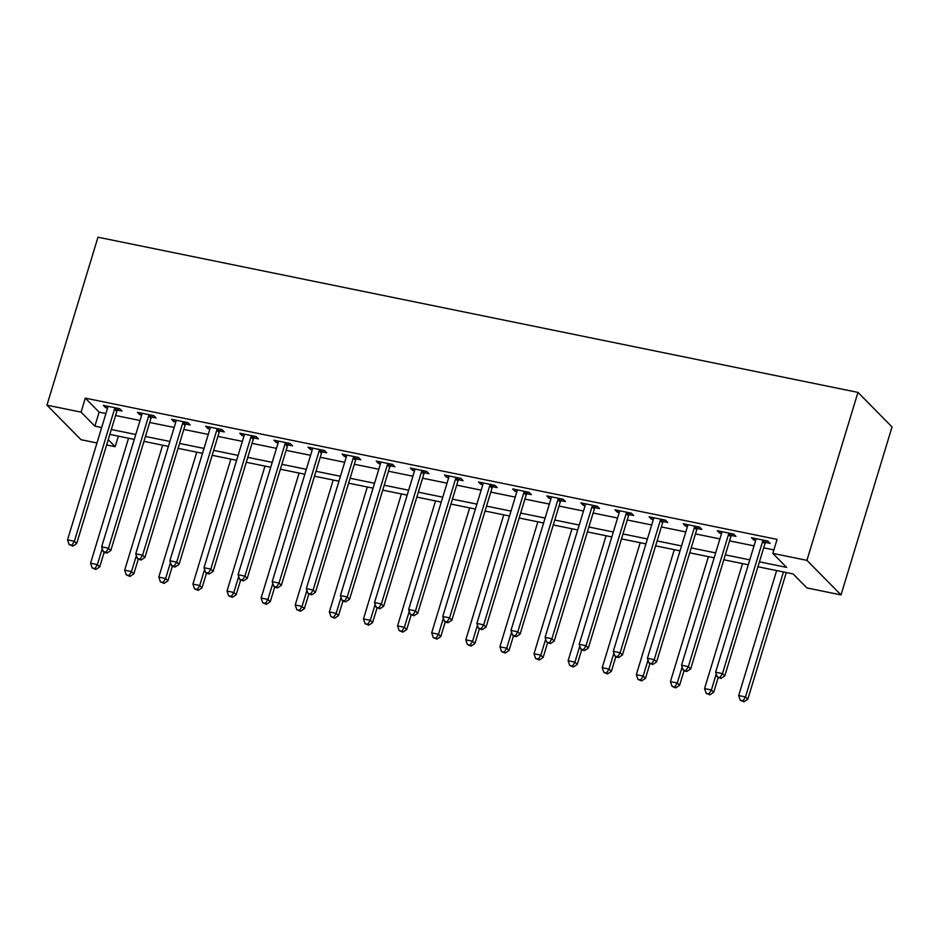 <?xml version="1.0" encoding="UTF-8"?>
<svg xmlns="http://www.w3.org/2000/svg" width="939" height="939" viewBox="0 0 939 939"><rect width="100%" height="100%" fill="white"/><g stroke="black" fill="none" stroke-linecap="round" stroke-linejoin="round"><path stroke-width="1.41" d="M118.349 436.154L115.145 446.682L106.635 444.945M96.975 442.973L81.036 439.722L46.95 405.167L97.985 237.203L857.964 392.396L892.05 426.94L841.015 594.903L806.906 587.931L793.091 573.929L757.937 566.757M759.428 561.839L786.636 567.391L772.82 553.388L777.069 539.385L85.308 398.136L99.135 412.139L105.919 413.524M115.579 415.508L140.028 420.496M149.688 422.468L174.138 427.456M183.798 429.428L208.258 434.428M217.907 436.4L242.368 441.389M252.028 443.361L276.477 448.361M286.137 450.333L310.586 455.321M320.246 457.293L344.695 462.281M354.355 464.253L378.804 469.254M388.464 471.225L412.914 476.214M422.573 478.186L447.023 483.186M456.683 485.158L481.144 490.146M490.792 492.118L515.253 497.107M524.913 499.079L549.362 504.079M559.022 506.051L583.471 511.039M593.131 513.011L617.58 518.011M627.24 519.983L651.689 524.971M661.349 526.943L685.799 531.932M695.459 533.904L719.908 538.904M729.568 540.876L754.017 545.864M763.677 547.836L773.877 549.925M765.672 542.472L770.109 543.376L767.809 541.04L751.435 537.695L753.735 540.031L755.672 540.43M731.563 535.5L736 536.404L733.699 534.08L717.326 530.735L719.626 533.07L721.563 533.458M697.454 528.54L701.891 529.443L699.59 527.108L683.216 523.762L685.517 526.098L687.454 526.497M663.333 521.568L667.782 522.483L665.469 520.147L649.107 516.802L651.408 519.138L653.344 519.525M629.224 514.607L633.672 515.511L631.36 513.175L614.986 509.83L617.299 512.166L619.235 512.565M595.115 507.647L599.552 508.551L597.251 506.215L580.877 502.87L583.189 505.205L585.126 505.605M561.006 500.675L565.442 501.579L563.142 499.243L546.768 495.909L549.069 498.245L551.017 498.632M526.896 493.714L531.333 494.618L529.033 492.282L512.659 488.937L514.959 491.273L516.896 491.672M492.787 486.742L497.224 487.658L494.923 485.322L478.55 481.977L480.85 484.313L482.787 484.7M458.678 479.782L463.115 480.686L460.814 478.35L444.44 475.005L446.741 477.341L448.678 477.74M424.569 472.81L429.006 473.726L426.705 471.39L410.331 468.045L412.632 470.38L414.569 470.779M390.46 465.85L394.896 466.753L392.596 464.418L376.222 461.084L378.523 463.408L380.459 463.807M356.339 458.889L360.787 459.793L358.475 457.457L342.101 454.112L344.413 456.448L346.35 456.847M322.23 451.917L326.678 452.821L324.366 450.497L307.992 447.152L310.304 449.488L312.241 449.875M288.12 444.957L292.557 445.861L290.257 443.525L273.883 440.18L276.183 442.515L278.132 442.915M254.011 437.985L258.448 438.9L256.147 436.565L239.774 433.219L242.074 435.555L244.023 435.954M219.902 431.024L224.339 431.928L222.038 429.593L205.664 426.259L207.965 428.583L209.902 428.982M185.793 424.064L190.23 424.968L187.929 422.632L171.555 419.287L173.856 421.623L175.793 422.022M151.684 417.092L156.12 417.996L153.82 415.672L137.446 412.327L139.747 414.662L141.683 415.05M117.575 410.132L122.011 411.036L119.711 408.7L103.337 405.355L105.638 407.69L107.574 408.089M46.95 405.167L81.059 412.127L94.874 426.142L101.67 427.527M85.308 398.136L81.059 412.127M772.82 553.388L806.93 560.348L857.964 392.396M108.231 439.675L115.145 446.682M748.277 564.773L723.828 559.785M714.168 557.813L689.719 552.825M680.059 550.853L655.598 545.852M645.95 543.881L621.489 538.892M611.829 536.92L587.38 531.92M577.72 529.948L553.271 524.96M543.611 522.988L519.161 517.999M509.501 516.027L485.052 511.027M475.392 509.055L450.943 504.067M441.283 502.095L416.834 497.095M407.174 495.123L382.725 490.135M373.065 488.163L348.604 483.174M338.956 481.202L314.495 476.202M304.835 474.23L280.385 469.242M270.725 467.27L246.276 462.27M236.616 460.298L212.167 455.309M202.507 453.337L178.058 448.349M168.398 446.377L143.949 441.377M134.289 439.405L109.84 434.417M841.015 594.903L806.93 560.348M111.33 429.499L135.779 434.487M145.439 436.459L169.889 441.459M179.549 443.431L203.998 448.419M213.658 450.391L238.107 455.392M247.767 457.363L272.228 462.352M281.876 464.324L306.337 469.312M315.997 471.284L340.446 476.284M350.106 478.256L374.555 483.245M384.215 485.217L408.665 490.217M418.325 492.189L442.774 497.177M452.434 499.149L476.883 504.137M486.543 506.121L510.992 511.109M520.652 513.081L545.101 518.07M554.761 520.042L579.222 525.042M588.87 527.014L613.331 532.002M622.991 533.974L647.441 538.974M657.1 540.946L681.55 545.935M691.21 547.907L715.659 552.895M725.319 554.867L749.768 559.867M99.135 412.139L94.874 426.142M754.275 538.27L753.735 540.031M720.154 531.31L719.626 533.07M686.045 524.349L685.517 526.098M651.936 517.377L651.408 519.138M617.827 510.417L617.299 512.166M583.718 503.445L583.189 505.205M549.608 496.485L549.069 498.245M515.499 489.524L514.959 491.273M481.39 482.552L480.85 484.313M447.281 475.592L446.741 477.341M413.16 468.62L412.632 470.38M379.051 461.659L378.523 463.408M344.942 454.687L344.413 456.448M310.832 447.727L310.304 449.488M276.723 440.767L276.183 442.515M242.614 433.795L242.074 435.555M208.505 426.834L207.965 428.583M174.396 419.862L173.856 421.623M140.275 412.902L139.747 414.662M106.166 405.941L105.638 407.69M763.372 540.136L763.125 540.453A3.005 2.7 -44.6 0 0 762.609 541.463L722.467 673.592L715.635 672.195L755.789 540.066A3.005 2.7 -44.6 0 0 755.907 538.986L755.872 538.599M766.893 540.852L765.426 542.789A3.005 2.7 -44.6 0 0 764.909 543.798L724.767 675.927L722.467 673.592L720.002 677.512L717.267 676.96L720.917 678.451L720.002 677.512M720.917 678.451L724.767 675.927M715.635 672.195L717.267 676.96M776.647 570.572L738.676 695.541L745.496 696.938L747.796 699.273L786.295 572.544M743.031 700.858L740.308 700.306L743.958 701.797L743.031 700.858L745.496 696.938L783.466 571.968M740.308 700.306L738.676 695.541M747.796 699.273L743.958 701.797M729.263 533.164L729.004 533.493A3.005 2.7 -44.6 0 0 728.5 534.502L688.346 666.631L681.526 665.235L721.668 533.106A3.005 2.7 -44.6 0 0 721.798 532.026L721.762 531.638M732.784 533.892L731.317 535.829A3.005 2.7 -44.6 0 0 730.8 536.838L690.658 668.955L688.346 666.631L685.893 670.552L683.158 669.988L684.085 670.927L686.808 671.479L685.893 670.552M686.808 671.479L690.658 668.955M681.526 665.235L683.158 669.988M695.142 526.204L694.895 526.533A3.005 2.7 -44.6 0 0 694.379 527.53L654.237 659.659L647.417 658.274L687.559 526.145A3.005 2.7 -44.6 0 0 687.688 525.054L687.653 524.666M698.675 526.92L697.208 528.868A3.005 2.7 -44.6 0 0 696.691 529.866L656.549 661.995L654.237 659.659L651.783 663.58L649.049 663.028L652.699 664.519L651.783 663.58M652.699 664.519L656.549 661.995M647.417 658.274L649.049 663.028M661.033 519.232L660.786 519.56A3.005 2.7 -44.6 0 0 660.27 520.57L620.127 652.699L613.308 651.302L653.45 519.173A3.005 2.7 -44.6 0 0 653.567 518.093L653.544 517.706M664.566 519.96L663.087 521.896A3.005 2.7 -44.6 0 0 662.582 522.906L622.428 655.035L620.127 652.699L617.674 656.619L614.939 656.056L615.867 656.995L618.59 657.546L617.674 656.619M618.59 657.546L622.428 655.035M613.308 651.302L614.939 656.056M742.526 563.611L704.567 688.58L711.386 689.977L713.687 692.301L718.1 677.794M708.922 693.898L706.198 693.334L709.849 694.825L708.922 693.898L711.386 689.977L716.246 673.967M706.198 693.334L704.567 688.58M713.687 692.301L709.849 694.825M708.417 556.639L670.446 681.608L677.277 683.005L679.578 685.341L683.991 670.822M674.812 686.925L672.078 686.374L675.728 687.864L674.812 686.925L677.277 683.005L682.137 667.007M672.078 686.374L670.446 681.608M679.578 685.341L675.728 687.864M674.308 549.679L636.337 674.648L643.168 676.045L645.469 678.381L649.87 663.861M640.703 679.965L637.968 679.402L641.619 680.892L640.703 679.965L643.168 676.045L648.027 660.035M637.968 679.402L636.337 674.648M645.469 678.381L641.619 680.892M626.923 512.271L626.677 512.6A3.005 2.7 -44.6 0 0 626.16 513.598L586.018 645.727L579.199 644.342L619.341 512.213A3.005 2.7 -44.6 0 0 619.458 511.121L619.435 510.746M630.445 512.987L628.977 514.936A3.005 2.7 -44.6 0 0 628.461 515.934L588.319 648.063L586.018 645.727L583.553 649.647L580.83 649.095L581.746 650.034L584.481 650.586L583.553 649.647M584.481 650.586L588.319 648.063M579.199 644.342L580.83 649.095M640.198 542.707L602.228 667.688L609.047 669.073L611.359 671.408L615.761 656.901M606.594 672.993L603.859 672.441L607.51 673.932L606.594 672.993L609.047 669.073L613.918 653.075M603.859 672.441L602.228 667.688M611.359 671.408L607.51 673.932M592.814 505.311L592.568 505.628A3.005 2.7 -44.6 0 0 592.051 506.637L551.909 638.766L545.09 637.37L585.232 505.241A3.005 2.7 -44.6 0 0 585.349 504.161L585.314 503.774M596.335 506.027L594.868 507.964A3.005 2.7 -44.6 0 0 594.352 508.973L554.21 641.102L551.909 638.766L549.444 642.687L546.721 642.135L550.371 643.626L549.444 642.687M550.371 643.626L554.21 641.102M545.09 637.37L546.721 642.135M558.705 498.339L558.459 498.668A3.005 2.7 -44.6 0 0 557.942 499.677L517.8 631.806L510.98 630.409L551.123 498.28A3.005 2.7 -44.6 0 0 551.24 497.189L551.205 496.813M562.226 499.067L560.759 501.003A3.005 2.7 -44.6 0 0 560.243 502.013L520.1 634.13L517.8 631.806L515.335 635.726L512.612 635.163L513.527 636.102L516.262 636.654L515.335 635.726M516.262 636.654L520.1 634.13M510.98 630.409L512.612 635.163M524.596 491.379L524.349 491.707A3.005 2.7 -44.6 0 0 523.833 492.705L483.691 624.834L476.871 623.437L517.013 491.32A3.005 2.7 -44.6 0 0 517.131 490.228L517.096 489.841M528.117 492.095L526.65 494.031A3.005 2.7 -44.6 0 0 526.133 495.041L485.991 627.17L483.691 624.834L481.226 628.754L478.503 628.203L482.153 629.693L481.226 628.754M482.153 629.693L485.991 627.17M476.871 623.437L478.503 628.203M490.487 484.407L490.24 484.735A3.005 2.7 -44.6 0 0 489.724 485.745L449.581 617.874L442.75 616.477L482.904 484.348A3.005 2.7 -44.6 0 0 483.022 483.268L482.986 482.881M494.008 485.134L492.541 487.071A3.005 2.7 -44.6 0 0 492.024 488.08L451.882 620.21L449.581 617.874L447.117 621.794L444.393 621.231L445.309 622.17L448.032 622.721L447.117 621.794M448.032 622.721L451.882 620.21M442.75 616.477L444.393 621.231M456.377 477.446L456.131 477.775A3.005 2.7 -44.6 0 0 455.615 478.773L415.472 610.902L408.641 609.517L448.783 477.388A3.005 2.7 -44.6 0 0 448.912 476.296L448.877 475.92M459.899 478.162L458.432 480.111A3.005 2.7 -44.6 0 0 457.915 481.108L417.773 613.237L415.472 610.902L413.007 614.822L410.273 614.27L413.923 615.761L413.007 614.822M413.923 615.761L417.773 613.237M408.641 609.517L410.273 614.27M606.089 535.746L568.118 660.716L574.938 662.112L577.25 664.448L581.652 649.929M572.485 666.033L569.75 665.481L573.4 666.972L572.485 666.033L574.938 662.112L579.809 646.102M569.75 665.481L568.118 660.716M577.25 664.448L573.4 666.972M571.98 528.774L534.009 653.755L540.829 655.14L543.129 657.476L547.543 642.969M538.364 659.072L535.641 658.509L539.291 660L538.364 659.072L540.829 655.14L545.688 639.142M535.641 658.509L534.009 653.755M543.129 657.476L539.291 660M537.871 521.814L499.9 646.783L506.72 648.18L509.02 650.516L513.433 635.996M504.255 652.1L501.532 651.549L505.182 653.039L504.255 652.1L506.72 648.18L511.579 632.17M501.532 651.549L499.9 646.783M509.02 650.516L505.182 653.039M503.762 514.854L465.791 639.823L472.61 641.22L474.911 643.555L479.324 629.036M470.146 645.14L467.422 644.577L471.073 646.067L470.146 645.14L472.61 641.22L477.47 625.21M467.422 644.577L465.791 639.823M474.911 643.555L471.073 646.067M469.653 507.882L431.682 632.863L438.501 634.248L440.802 636.583L445.215 622.076M436.036 638.168L433.313 637.616L436.964 639.107L436.036 638.168L438.501 634.248L443.361 618.249M433.313 637.616L431.682 632.863M440.802 636.583L436.964 639.107M422.257 470.486L422.01 470.803A3.005 2.7 -44.6 0 0 421.505 471.812L381.351 603.941L374.532 602.545L414.674 470.416A3.005 2.7 -44.6 0 0 414.803 469.336L414.768 468.948M425.79 471.202L424.322 473.139A3.005 2.7 -44.6 0 0 423.806 474.148L383.664 606.277L381.351 603.941L378.898 607.862L376.163 607.31L379.814 608.801L378.898 607.862M379.814 608.801L383.664 606.277M374.532 602.545L376.163 607.31M435.532 500.921L397.561 625.89L404.392 627.287L406.693 629.623L411.106 615.104M401.927 631.208L399.204 630.644L402.854 632.135L401.927 631.208L404.392 627.287L409.251 611.277M399.204 630.644L397.561 625.89M406.693 629.623L402.854 632.135M388.147 463.514L387.901 463.843A3.005 2.7 -44.6 0 0 387.384 464.852L347.242 596.981L340.423 595.584L380.565 463.455A3.005 2.7 -44.6 0 0 380.682 462.364L380.659 461.988M391.68 464.23L390.213 466.178A3.005 2.7 -44.6 0 0 389.697 467.176L349.554 599.305L347.242 596.981L344.789 600.901L342.054 600.338L342.981 601.277L345.705 601.829L344.789 600.901M345.705 601.829L349.554 599.305M340.423 595.584L342.054 600.338M401.423 493.949L363.452 618.93L370.283 620.315L372.583 622.651L376.997 608.143M367.818 624.247L365.083 623.684L368.734 625.174L367.818 624.247L370.283 620.315L375.142 604.317M365.083 623.684L363.452 618.93M372.583 622.651L368.734 625.174M354.038 456.554L353.792 456.882A3.005 2.7 -44.6 0 0 353.275 457.88L313.133 590.009L306.314 588.612L346.456 456.483A3.005 2.7 -44.6 0 0 346.573 455.403L346.55 455.016M357.571 457.27L356.092 459.206A3.005 2.7 -44.6 0 0 355.588 460.216L315.434 592.345L313.133 590.009L310.68 593.929L307.945 593.378L311.595 594.868L310.68 593.929M311.595 594.868L315.434 592.345M306.314 588.612L307.945 593.378M367.313 486.989L329.343 611.958L336.162 613.355L338.474 615.691L342.876 601.171M333.709 617.275L330.974 616.723L334.624 618.214L333.709 617.275L336.162 613.355L341.033 597.345M330.974 616.723L329.343 611.958M338.474 615.691L334.624 618.214M319.929 449.581L319.683 449.91A3.005 2.7 -44.6 0 0 319.166 450.92L279.024 583.049L272.204 581.652L312.347 449.523A3.005 2.7 -44.6 0 0 312.464 448.443L312.441 448.056M323.45 450.309L321.983 452.246A3.005 2.7 -44.6 0 0 321.467 453.255L281.324 585.384L279.024 583.049L276.559 586.969L273.836 586.406L274.751 587.345L277.486 587.896L276.559 586.969M277.486 587.896L281.324 585.384M272.204 581.652L273.836 586.406M333.204 480.029L295.233 604.998L302.053 606.394L304.365 608.718L308.767 594.211M299.6 610.315L296.865 609.751L300.515 611.242L299.6 610.315L302.053 606.394L306.924 590.385M296.865 609.751L295.233 604.998M304.365 608.718L300.515 611.242M285.82 442.621L285.573 442.95A3.005 2.7 -44.6 0 0 285.057 443.947L244.915 576.077L238.095 574.691L278.237 442.562A3.005 2.7 -44.6 0 0 278.355 441.471L278.32 441.095M289.341 443.337L287.874 445.286A3.005 2.7 -44.6 0 0 287.357 446.283L247.215 578.412L244.915 576.077L242.45 579.997L239.727 579.445L243.377 580.936L242.45 579.997M243.377 580.936L247.215 578.412M238.095 574.691L239.727 579.445M299.095 473.056L261.124 598.026L267.944 599.422L270.244 601.758L274.658 587.251M265.491 603.343L262.756 602.791L266.406 604.282L265.491 603.343L267.944 599.422L272.815 583.424M262.756 602.791L261.124 598.026M270.244 601.758L266.406 604.282M251.711 435.661L251.464 435.978A3.005 2.7 -44.6 0 0 250.948 436.987L210.805 569.116L203.986 567.719L244.128 435.59A3.005 2.7 -44.6 0 0 244.246 434.511L244.21 434.123M255.232 436.377L253.765 438.313A3.005 2.7 -44.6 0 0 253.248 439.323L213.106 571.452L210.805 569.116L208.341 573.036L205.618 572.473L206.533 573.412L209.268 573.975L208.341 573.036M209.268 573.975L213.106 571.452M203.986 567.719L205.618 572.473M264.986 466.096L227.015 591.065L233.834 592.462L236.135 594.798L240.548 580.279M231.37 596.382L228.647 595.819L232.297 597.31L231.37 596.382L233.834 592.462L238.694 576.452M228.647 595.819L227.015 591.065M236.135 594.798L232.297 597.31M230.877 459.124L192.906 584.105L199.725 585.49L202.026 587.826L206.439 573.318M197.26 589.41L194.537 588.859L198.188 590.349L197.26 589.41L199.725 585.49L204.585 569.492M194.537 588.859L192.906 584.105M202.026 587.826L198.188 590.349M217.602 428.689L217.355 429.017A3.005 2.7 -44.6 0 0 216.839 430.027L176.696 562.144L169.877 560.759L210.019 428.63A3.005 2.7 -44.6 0 0 210.136 427.538L210.101 427.163M221.123 429.405L219.656 431.353A3.005 2.7 -44.6 0 0 219.139 432.351L178.997 564.48L176.696 562.144L174.231 566.076L171.508 565.513L172.424 566.452L175.159 567.003L174.231 566.076M175.159 567.003L178.997 564.48M169.877 560.759L171.508 565.513M183.492 421.728L183.246 422.057A3.005 2.7 -44.6 0 0 182.729 423.055L142.587 555.184L135.756 553.787L175.91 421.658A3.005 2.7 -44.6 0 0 176.027 420.578L175.992 420.191M187.014 422.444L185.546 424.381A3.005 2.7 -44.6 0 0 185.03 425.39L144.888 557.52L142.587 555.184L140.122 559.104L137.387 558.552L141.038 560.043L140.122 559.104M141.038 560.043L144.888 557.52M135.756 553.787L137.387 558.552M196.767 452.164L158.797 577.133L165.616 578.53L167.917 580.865L172.33 566.346M163.151 582.45L160.428 581.898L164.079 583.389L163.151 582.45L165.616 578.53L170.475 562.52M160.428 581.898L158.797 577.133M167.917 580.865L164.079 583.389M149.383 414.756L149.137 415.085A3.005 2.7 -44.6 0 0 148.62 416.094L108.478 548.223L101.647 546.827L141.789 414.698A3.005 2.7 -44.6 0 0 141.918 413.618L141.883 413.23M152.904 415.484L151.437 417.421A3.005 2.7 -44.6 0 0 150.921 418.43L110.779 550.559L108.478 548.223L106.013 552.144L103.278 551.58L104.206 552.519L106.929 553.071L106.013 552.144M106.929 553.071L110.779 550.559M101.647 546.827L103.278 551.58M162.647 445.203L124.687 570.173L131.507 571.569L133.808 573.893L138.221 559.386M129.042 575.49L126.319 574.926L129.969 576.417L129.042 575.49L131.507 571.569L136.366 555.559M126.319 574.926L124.687 570.173M133.808 573.893L129.969 576.417M115.262 407.796L115.016 408.125A3.005 2.7 -44.6 0 0 114.511 409.122L74.357 541.251L67.538 539.866L107.68 407.737A3.005 2.7 -44.6 0 0 107.809 406.646L107.774 406.258M118.795 408.512L117.328 410.46A3.005 2.7 -44.6 0 0 116.812 411.458L76.669 543.587L74.357 541.251L71.904 545.172L69.169 544.62L72.819 546.111L71.904 545.172M72.819 546.111L76.669 543.587M67.538 539.866L69.169 544.62M128.537 438.231L90.567 563.2L97.398 564.597L99.698 566.933L104.112 552.414M94.933 568.518L92.198 567.966L95.848 569.457L94.933 568.518L97.398 564.597L102.257 548.599M92.198 567.966L90.567 563.2M99.698 566.933L95.848 569.457M763.125 540.453L765.426 542.789M762.609 541.463L764.909 543.798M729.004 533.493L731.317 535.829M728.5 534.502L730.8 536.838M694.895 526.533L697.208 528.868M694.379 527.53L696.691 529.866M660.786 519.56L663.087 521.896M660.27 520.57L662.582 522.906M626.677 512.6L628.977 514.936M626.16 513.598L628.461 515.934M592.568 505.628L594.868 507.964M592.051 506.637L594.352 508.973M558.459 498.668L560.759 501.003M557.942 499.677L560.243 502.013M524.349 491.707L526.65 494.031M523.833 492.705L526.133 495.041M490.24 484.735L492.541 487.071M489.724 485.745L492.024 488.08M456.131 477.775L458.432 480.111M455.615 478.773L457.915 481.108M422.01 470.803L424.322 473.139M421.505 471.812L423.806 474.148M387.901 463.843L390.213 466.178M387.384 464.852L389.697 467.176M353.792 456.882L356.092 459.206M353.275 457.88L355.588 460.216M319.683 449.91L321.983 452.246M319.166 450.92L321.467 453.255M285.573 442.95L287.874 445.286M285.057 443.947L287.357 446.283M251.464 435.978L253.765 438.313M250.948 436.987L253.248 439.323M217.355 429.017L219.656 431.353M216.839 430.027L219.139 432.351M183.246 422.057L185.546 424.381M182.729 423.055L185.03 425.39M149.137 415.085L151.437 417.421M148.62 416.094L150.921 418.43M115.016 408.125L117.328 410.46M114.511 409.122L116.812 411.458"/></g></svg>
